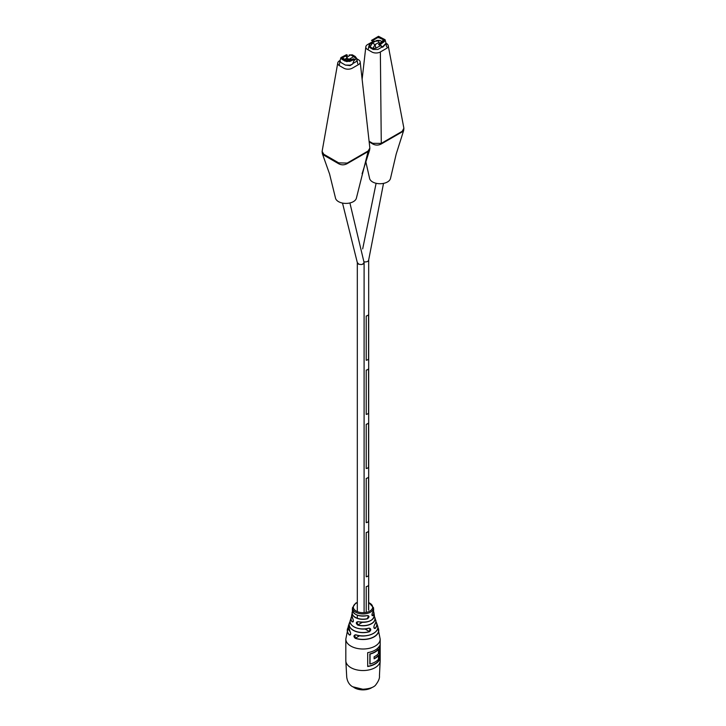 <?xml version="1.0" encoding="UTF-8"?>
<svg xmlns="http://www.w3.org/2000/svg" width="726" height="726" viewBox="0 0 726 726"><rect width="100%" height="100%" fill="white"/><g stroke="black" fill="none" stroke-linecap="round" stroke-linejoin="round"><path stroke-width="1.09" d="M368.554 585.274L368.554 610.04L368.554 585.274A3.394 1.96 180 0 1 366.213 586.626L366.213 612.381L366.213 586.626A3.394 1.96 180 0 0 368.554 585.274M368.554 575.428A3.394 1.96 180 0 1 366.213 576.78L366.213 532.494L366.213 576.78A3.394 1.96 180 0 0 368.554 575.428L368.554 531.142A3.394 1.96 180 0 1 366.213 532.494A3.394 1.96 180 0 0 368.554 531.142L368.554 575.428M368.554 521.304A3.394 1.96 180 0 1 366.213 522.656L366.213 478.37L366.213 522.656A3.394 1.96 180 0 0 368.554 521.304L368.554 477.009A3.394 1.96 180 0 1 366.213 478.37A3.394 1.96 180 0 0 368.554 477.009L368.554 521.304M368.554 467.172A3.394 1.96 180 0 1 366.213 468.524L366.213 424.238L366.213 468.524A3.394 1.96 180 0 0 368.554 467.172L368.554 422.886A3.394 1.96 180 0 1 366.213 424.238A3.394 1.96 180 0 0 368.554 422.886L368.554 467.172M368.554 413.04A3.394 1.96 180 0 1 366.213 414.392L366.213 370.106L366.213 414.392A3.394 1.96 180 0 0 368.554 413.04L368.554 368.754A3.394 1.96 180 0 1 366.213 370.106A3.394 1.96 180 0 0 368.554 368.754L368.554 413.04M368.554 358.916A3.394 1.96 180 0 1 366.213 360.268L366.213 315.973L366.213 360.268A3.394 1.96 180 0 0 368.554 358.916L368.554 314.621A3.394 1.96 180 0 1 366.213 315.973A3.394 1.96 180 0 0 368.554 314.621L368.554 358.916M364.098 262.585L362.592 264.237A3.394 1.96 0 0 0 364.098 262.612A3.394 1.96 0 0 0 364.098 262.522M358.98 264.291L357.328 262.612A3.394 1.96 0 0 0 358.98 264.291L361.267 264.536A3.385 1.951 0 0 0 362.592 264.237M357.328 262.503A3.394 1.96 0 0 0 357.319 262.612L342.509 203.071M366.213 261.85A3.394 1.96 0 0 1 364.089 261.796A3.385 1.951 0 0 0 366.213 261.85A3.385 1.951 0 0 0 368.282 260.888L368.672 260.108A3.385 1.951 0 0 0 368.681 259.972A3.394 1.96 0 0 0 368.681 259.935L368.681 610.112M368.672 260.108A3.394 1.96 0 0 0 368.681 259.962L383.519 183.379M357.727 625.086C355.704 623.18 355.885 622.046 358.263 621.692L357.074 621.855L357.727 625.086A12.079 6.97 180 0 0 370.169 624.424A12.079 6.97 180 0 0 374.934 617.762L375.641 620.158A12.868 7.423 0 0 1 374.525 624.823L374.444 624.914M345.821 660.633L346.719 677.031C347.3 681.523 349.251 684.763 352.573 686.732L362.855 689.246C369.053 688.883 373.237 687.586 375.387 685.353C378.446 681.415 379.798 678.275 379.444 675.915L380.179 660.633A17.179 9.919 180 0 1 375.142 667.639A17.179 9.919 180 0 1 350.858 667.639A17.179 9.919 180 0 1 345.821 660.633L345.821 639.098A17.179 9.919 0 0 0 350.858 646.104A17.179 9.919 0 0 0 375.142 646.104A17.179 9.919 0 0 0 380.179 639.098L377.819 627.355A15.745 9.093 180 0 1 378.545 628.979A15.745 9.093 180 0 1 372.011 637.882A15.745 9.093 180 0 1 355.286 638.354C353.408 636.566 353.535 635.377 355.686 634.76A14.81 8.549 0 0 0 371.612 634.288A14.81 8.549 0 0 0 377.556 625.739L376.631 623.017A13.912 8.031 180 0 1 375.297 628.371C373.727 628.389 373.463 627.21 374.525 624.823M352.282 625.621A12.75 7.36 180 0 0 368.663 628.235L368.717 628.172C371.149 628.544 371.403 629.723 369.498 631.72L369.924 628.362L369.289 628.172M367.175 615.575C369.498 615.92 369.57 616.991 367.401 618.797L368.345 615.712L367.175 615.575A10.636 6.135 0 0 1 355.486 614.269A10.636 6.135 0 0 1 352.373 609.713L352.446 607.798A10.554 6.089 180 0 0 355.54 612.163A10.554 6.089 180 0 0 370.46 612.163A10.554 6.089 180 0 0 373.554 607.798L373.627 609.713A10.636 6.135 0 0 1 372.774 612.336L372.719 612.408M373.627 609.713L372.765 612.381C371.93 614.024 371.766 615.122 372.266 615.684L373.001 615.566C371.703 615.766 371.63 614.695 372.774 612.336M370.051 654.09L370.051 664.009A17.179 9.919 0 0 0 375.142 661.976A17.179 9.919 0 0 0 378.455 659.299L378.455 655.614A17.179 9.919 180 0 1 375.142 658.291A17.179 9.919 180 0 1 374.117 658.836L374.117 656.794A17.179 9.919 0 0 0 375.142 656.25A17.179 9.919 0 0 0 378.455 653.572L378.455 649.371A17.179 9.919 180 0 1 375.142 652.057A17.179 9.919 180 0 1 370.051 654.09L369.824 653.926A17.179 9.919 0 0 0 374.979 651.884A17.179 9.919 0 0 0 378.31 649.171L378.31 649.271M348.181 627.482A15.627 9.021 0 0 0 349.533 634.932L350.576 634.324M350.676 634.043L349.533 634.932L350.141 634.96C350.894 634.288 350.839 633.117 349.977 631.457L350.059 631.475M351.702 616.474A11.961 6.906 0 0 0 352.237 621.755L352.945 621.946C353.589 621.347 353.498 620.204 352.682 618.516L352.664 618.461C353.762 620.821 353.589 621.955 352.137 621.864L353.39 621.084M379.526 659.68L379.526 645.795A17.179 9.919 180 0 1 375.142 650.106A17.179 9.919 180 0 1 367.692 652.638L367.692 666.513A17.179 9.919 0 0 0 375.142 663.991A17.179 9.919 0 0 0 379.526 659.68L379.426 659.625A17.27 9.964 180 0 1 367.692 666.441M369.498 631.72A13.912 8.031 180 0 1 353.163 630.295A13.912 8.031 180 0 1 349.369 623.017L348.444 625.739A14.81 8.549 0 0 0 349.959 631.384C351.057 633.535 350.885 634.751 349.433 635.041A15.745 9.093 180 0 1 347.455 628.979A15.745 9.093 180 0 1 348.181 627.355L345.821 639.098M378.455 649.371L378.328 649.298A17.27 9.964 180 0 1 375.043 651.993A17.27 9.964 180 0 1 369.942 654.026M378.455 655.614L378.346 655.551A17.27 9.964 180 0 1 375.043 658.228A17.27 9.964 180 0 1 374.117 658.718M370.051 664.009L369.824 653.926M375.641 620.158C376.322 620.757 375.941 622.336 374.507 624.895C373.718 626.656 373.69 627.836 374.435 628.426L375.297 628.371M375.36 632.037A14.701 8.485 180 0 1 355.749 634.833L354.796 635.005L355.341 638.218L359.642 635.731M369.924 654.008L369.824 664A17.179 9.919 180 0 0 369.97 663.963M374.117 658.582A17.179 9.919 0 0 0 374.979 658.119A17.179 9.919 0 0 0 378.31 655.406L378.31 655.505M367.692 666.314A17.179 9.919 0 0 0 374.979 663.818A17.179 9.919 0 0 0 379.317 659.589L379.426 659.625M355.286 638.354L355.341 638.218A15.627 9.021 0 0 0 372.964 637.301A15.627 9.021 0 0 0 377.819 627.482M355.177 614.087A10.509 6.071 180 0 0 367.129 615.612L367.156 615.63C358.408 616.692 353.48 614.722 352.373 609.713M352.727 618.543L351.702 614.986A11.371 6.561 0 0 0 352.664 618.461M368.717 628.172A12.868 7.423 0 0 1 353.907 626.774A12.868 7.423 0 0 1 350.359 620.158C347.872 625.721 359.588 631.193 368.699 628.253L369.924 628.362M349.959 631.384L348.444 625.739M372.347 687.295A12.052 6.961 180 0 1 365.822 689.673A12.052 6.961 180 0 1 360.178 689.673A12.052 6.961 180 0 1 353.653 687.295M365.722 689.691A11.226 6.48 180 0 1 365.623 689.7A11.226 6.48 180 0 1 360.377 689.7A11.226 6.48 180 0 1 360.277 689.691M374.099 41.3L378.636 40.983L379.471 43.977M381.132 45.357L375.877 48.143L372.874 48.47L370.115 46.872L369.443 44.431L368.908 45.992L369.87 47.58L373.119 49.459L377.856 49.459L382.493 46.782M382.357 41.799L380.025 40.456L376.495 40.556L372.356 43.043L375.07 44.604L379.081 42.353M375.877 48.143L375.07 44.604L372.874 48.47M370.115 46.872L372.356 43.043L369.443 44.431L370.886 42.77M386.568 46.818L386.114 43.669L382.684 47.235L378.591 44.531L379.48 45.039L384.181 41.718L385.07 39.676L379.489 44.967M378.6 44.458L383.655 39.848L378.046 37.28L372.411 40.883L376.785 37.825L380.324 37.607L383.664 39.876M372.411 40.883L374.135 41.954M371.521 40.375L378.509 36.3L385.079 39.703M381.894 46.437L382.784 46.954M380.025 40.456L377.466 40.347M382.602 46.845L386.023 43.233L385.107 39.803M373.418 41.545L371.485 40.429M380.578 45.674L378.591 44.531M365.732 161.308L369.552 178.242A10.545 6.089 0 0 0 379.87 183.723A10.545 6.089 0 0 0 390.497 178.442L396.196 154.048L403.701 130.371L402.249 131.851L381.168 144.02C378.4 145.427 375.632 145.436 372.874 144.047L369.162 141.869M373.128 41.382L367.574 44.585A6.026 3.476 0 0 0 365.822 46.827A6.026 3.476 0 0 0 367.574 49.504L371.839 51.973A6.026 3.476 0 0 0 380.36 51.973L386.495 48.424A6.026 3.476 0 0 0 388.219 45.593A6.026 3.476 0 0 0 386.495 43.506L386.114 43.669M369.089 141.271L372.774 143.321L381.259 143.394L402.204 131.306L403.883 128.212L388.219 45.593M346.856 58.153L344.596 59.886M344.796 60.004L347.037 58.706M350.404 60.194L347.364 59.713L346.529 56.555L346.919 57.318L350.123 55.24M345.168 59.133L346.819 58.044M352.763 63.607L356.13 61.656L357.101 60.113L356.693 58.443L353.952 60.703M351.811 59.605L347.364 58.688L346.919 57.318M349.732 58.951L353.644 56.628L350.93 55.067L352.364 54.84L349.161 54.967M347.364 59.713L347.364 58.688M352.482 54.904L355.232 56.483L353.644 56.628L356.557 58.951M346.511 54.686L347.409 55.23L342.336 57.781L347.427 60.993L353.589 58.77L354.515 59.323L349.805 61.438L345.086 61.129L341.828 59.251L340.93 57.59L346.511 54.686M347.4 55.194L342.345 57.753M354.479 59.278L346.783 61.656L340.921 57.617M340.875 62.472L339.977 60.784L340.875 62.472L345.394 65.077L350.095 65.168L352.582 64.051L354.515 59.323M352.582 64.051L350.104 65.594L345.394 65.077M346.329 56.628L347.409 55.23M322.335 153.613L329.568 173.977L335.457 197.926A10.545 6.089 0 0 0 345.776 203.407A10.545 6.089 0 0 0 356.402 198.125L368.082 151.571L347.101 163.686C344.333 165.156 341.574 165.201 338.815 163.831L323.796 155.155L322.335 153.613L322.108 151.407L323.805 154.266L338.715 162.878L347.164 163.078L368.127 150.981L369.861 148.104L360.178 61.955A6.026 3.476 0 0 0 358.426 59.713L356.765 58.752M340.067 60.467L339.505 60.793A6.026 3.476 0 0 0 337.772 62.899A6.026 3.476 0 0 0 339.505 65.712L343.77 68.171A6.026 3.476 0 0 0 352.291 68.171L358.426 64.632A6.026 3.476 0 0 0 360.178 61.955M362.102 173.732L369.625 149.992L368.082 151.571M358.263 621.692A11.371 6.561 0 0 0 369.67 621.039A11.371 6.561 0 0 0 374.298 614.986L373.899 612.544A10.926 6.307 180 0 1 373.001 615.566M374.317 616.383A12.079 6.97 180 0 1 374.934 617.762L373.854 615.748M367.401 618.797A10.926 6.307 180 0 1 355.268 617.481A10.926 6.307 180 0 1 352.101 612.544A10.926 6.307 180 0 1 352.573 611.138M373.427 611.138A10.926 6.307 180 0 1 373.899 612.544L373.436 611.129M375.868 621.565A13.912 8.031 180 0 1 376.631 623.017L375.868 621.565M357.319 602.625A9.647 5.572 0 0 0 356.176 603.188A9.647 5.572 0 0 0 356.176 611.065A9.647 5.572 0 0 0 369.824 611.065A9.647 5.572 0 0 0 368.681 602.625M379.317 659.589L379.317 646.204M349.369 623.017A13.912 8.031 180 0 1 350.132 621.565L349.369 623.017M352.137 621.864A12.079 6.97 180 0 1 351.066 617.762A12.079 6.97 180 0 1 351.683 616.383L350.359 620.158M379.462 645.922L379.462 659.644M352.6 611.228A10.808 6.244 0 0 0 355.903 617.635A10.808 6.244 0 0 0 367.356 618.643M364.869 628.943L369.443 631.584A13.794 7.968 0 0 1 353.834 630.495A13.794 7.968 0 0 1 350.132 621.674M371.93 614.886L372.892 615.448A10.808 6.244 -0 0 0 373.4 611.228M373.899 627.518L375.197 628.262A13.794 7.968 0 0 0 375.868 621.674M372.011 619.723A11.253 6.498 180 0 1 358.308 621.737M374.298 616.474A11.961 6.906 0 0 1 370.941 623.897A11.961 6.906 0 0 1 357.782 624.95L362.301 622.336M380.36 51.973L381.277 143.385M372.774 143.321A3.013 1.833 116.4 0 0 372.874 144.047M381.259 143.394A3.013 1.897 66.3 0 1 381.168 144.02M402.231 131.279A3.013 1.624 55.8 0 1 402.249 131.851M368.173 151.525A3.013 1.561 -125.7 0 0 368.146 150.963M347.101 163.686A3.013 1.842 -115.5 0 0 347.164 163.078M338.815 163.831A3.013 1.824 -64 0 1 338.715 162.878M323.796 155.155A3.013 1.652 -56.2 0 1 323.805 154.266M376.113 183.279L362.682 248.891M349.905 202.962L364.098 262.612L364.098 612.662M357.319 262.612L357.319 611.628M357.319 615.167L357.319 618.243M357.319 602.389L355.722 603.143L352.446 607.798M353.008 610.448L351.702 614.986M380.179 639.098L380.179 660.633M373.554 607.798L368.681 602.389M377.556 625.739C380.524 632.419 366.122 638.671 355.713 634.851M374.298 614.986C373.572 620.739 368.236 622.999 358.281 621.755L357.074 621.855M368.309 48.896L368.908 45.992M362.129 79.306L365.822 46.827M403.701 130.371L403.883 128.212M357.7 63.734L357.101 60.113M356.693 58.443L355.232 56.483M339.877 61.247L339.432 64.578M339.977 60.784L340.884 57.726M337.772 62.899L322.108 151.407M369.625 150.001L369.861 148.104"/></g></svg>

